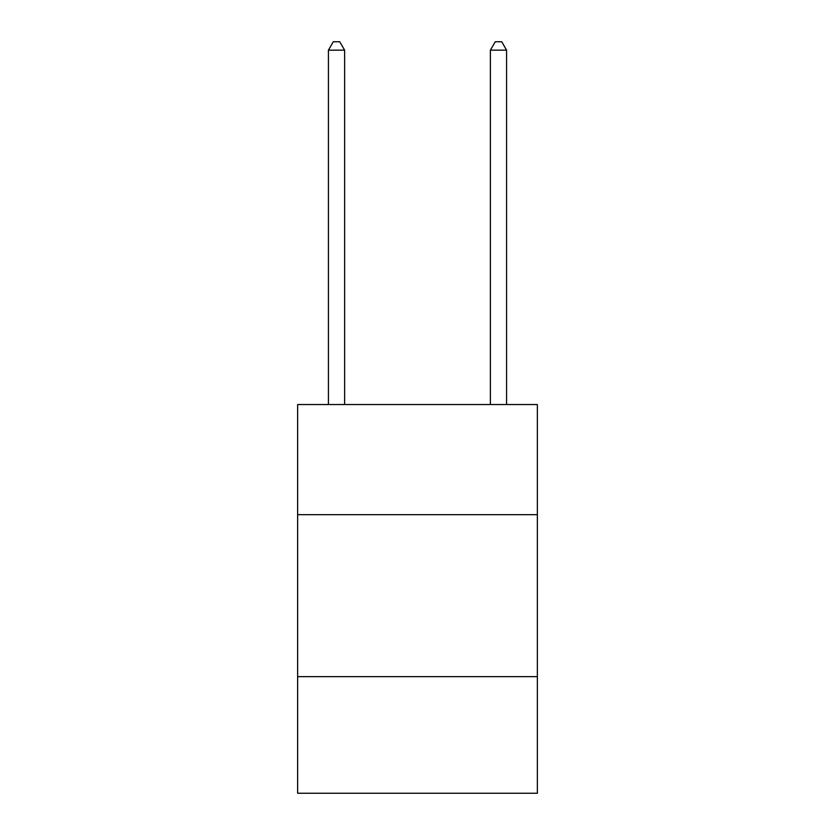 <?xml version="1.0" encoding="UTF-8"?>
<svg xmlns="http://www.w3.org/2000/svg" width="835" height="835" viewBox="0 0 835 835"><rect width="100%" height="100%" fill="white"/><g stroke="black" fill="none" stroke-linecap="round" stroke-linejoin="round"><path stroke-width="1.25" d="M537.354 514.673L537.354 404.547L297.646 404.547L297.646 514.673L537.354 514.673L537.354 793.25L297.646 793.25L297.646 514.673M537.354 676.642L297.646 676.642M344.615 404.547L344.615 50.173L328.426 50.173L328.426 404.547M328.426 50.173L333.28 41.75L339.761 41.75L344.615 50.173M506.574 404.547L506.574 50.173L490.385 50.173L490.385 404.547M490.385 50.173L495.238 41.75L501.72 41.75L506.574 50.173"/></g></svg>
